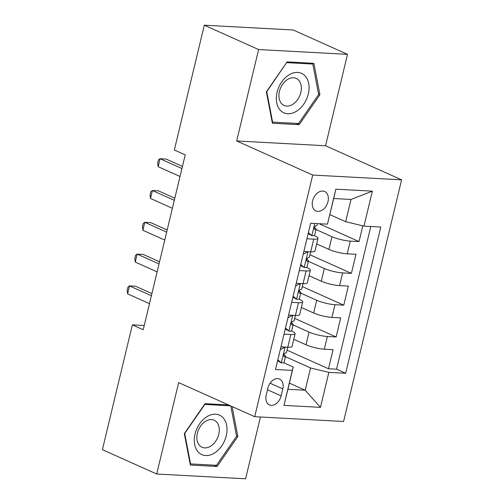 <?xml version="1.0" encoding="UTF-8"?>
<svg xmlns="http://www.w3.org/2000/svg" width="504" height="504" viewBox="0 0 504 504"><rect width="100%" height="100%" fill="white"/><g stroke="black" fill="none" stroke-linecap="round" stroke-linejoin="round"><path stroke-width="0.76" d="M312.612 200.806A10.647 7.44 114.1 0 0 315.945 210.943A10.647 7.44 114.1 0 0 327.984 201.638A10.647 7.44 114.1 0 0 324.658 191.507A10.647 7.44 114.1 0 0 312.612 200.806M347.508 54.337L258.615 49.55L236.672 140.963L325.559 145.75L347.508 54.337L293.189 29.988L204.303 25.2L174.34 149.997L185.207 154.867L143.224 329.736L132.357 324.866L102.4 449.663L156.713 474.012L245.606 478.8L260.442 416.997M325.559 145.75L401.6 179.84L343.589 421.476L254.696 416.688L312.713 175.052L401.6 179.84M293.763 339.305L306.01 344.793A13.312 2.476 13.5 0 0 324.305 349.209L333.075 349.681L328.495 368.758L287.034 350.173M293.095 324.923L309.059 332.079A13.312 2.476 13.5 0 0 327.361 336.489L336.13 336.962L294.67 318.377M336.13 336.962L340.71 317.885L331.941 317.413A13.312 2.476 13.5 0 1 313.639 312.997L301.392 307.509M309.028 275.713L321.275 281.207A13.312 2.476 13.5 0 0 339.576 285.617L348.346 286.089L343.766 305.166L302.299 286.581M316.657 243.917L328.91 249.411A13.312 2.476 13.5 0 0 347.206 253.821L355.975 254.293L351.395 273.376L309.935 254.785M306.904 238.77L313.746 239.135A13.312 2.476 -166.5 0 0 317.999 238.348A13.312 2.476 -166.5 0 0 314.666 235.759L314.194 235.551M299.269 270.566L306.111 270.932A13.312 2.476 -166.5 0 0 310.363 270.144A13.312 2.476 -166.5 0 0 307.031 267.555L306.564 267.347M291.64 302.362L298.475 302.728A13.312 2.476 -166.5 0 0 302.728 301.94A13.312 2.476 -166.5 0 0 299.395 299.351L298.929 299.143M281.106 395.892L282.788 388.899A10.319 7.207 114.1 0 0 279.562 379.084A10.319 7.207 114.1 0 0 267.889 388.093L266.213 395.086A10.319 7.207 114.1 0 0 269.438 404.901A10.319 7.207 114.1 0 0 281.106 395.892L267.485 389.781M329.849 214.616L345.668 221.703L351.011 199.452L333.711 198.519L327.449 224.154L310.634 223.247L275.518 369.501L292.333 370.409L293.252 367.032L283.664 362.729M327.449 224.154L335.847 189.176L372.361 191.142L363.964 226.12L380.785 227.027L345.668 373.281L328.854 372.374L320.456 407.352L283.941 405.386L292.333 370.409M315.995 229.534L331.96 236.691L328.91 249.411M308.366 261.33L324.33 268.487L321.275 281.207M300.731 293.126L316.695 300.283L313.639 312.997M284.004 334.152L290.846 334.524A13.312 2.476 13.5 0 0 295.098 333.736A13.312 2.476 13.5 0 0 291.766 331.147L291.293 330.933M328.495 368.758L336.546 369.193L370.805 226.485M331.96 236.691A13.312 2.476 -166.5 0 0 350.261 241.107L359.031 241.58L362.811 225.842M351.395 273.376L342.626 272.903A13.312 2.476 -166.5 0 1 324.33 268.487M343.766 305.166L334.996 304.693A13.312 2.476 -166.5 0 1 316.695 300.283M280.948 346.872L287.79 347.243A13.312 2.476 13.5 0 0 292.043 346.45L295.098 333.736M288.584 315.076L295.426 315.447A13.312 2.476 13.5 0 0 299.678 314.66L302.728 301.94M296.22 283.286L303.055 283.651A13.312 2.476 13.5 0 0 307.308 282.864L310.363 270.144M303.849 251.49L310.691 251.855A13.312 2.476 13.5 0 0 314.943 251.068L317.999 238.348M293.252 367.032L287.91 389.29L305.21 390.216L310.552 367.964L328.854 372.374M289.391 383.128L305.21 390.216L320.456 407.352M285.466 356.712L310.552 367.964M258.615 49.55L204.303 25.2M236.672 140.963L312.713 175.052M254.696 416.688L178.655 382.599L156.713 474.012M144.238 325.508L132.357 324.866M336.546 369.193L345.668 373.281M359.031 241.58L319.164 223.707M363.964 226.12L345.668 221.703M287.91 389.29L283.941 405.386M335.847 189.176L333.711 198.519M372.361 191.142L351.011 199.452M228.463 404.933L205.065 403.666L184.313 433.629L190.329 465.034L217.098 466.477L237.85 436.514L232.111 406.564M287.123 61.872L266.37 91.835L272.387 123.241L299.156 124.683L319.908 94.721L313.891 63.315L287.123 61.872M236.515 435.916L237.85 436.514M214.219 465.179L217.098 466.477M318.572 94.122L319.908 94.721M296.276 123.385L299.156 124.683M277.836 359.856L281.408 362.899A8.82 1.638 13.5 0 0 284.105 362.37L285.56 356.328A8.82 1.638 13.5 0 0 285.258 355.736L283.853 354.413M281.408 362.899L277.609 360.801M285.05 347.092L280.3 349.581M151.906 293.574L135.519 286.228L129.515 285.907L151.389 295.716M127.607 293.857L127.159 290.304L127.922 287.123L129.515 285.907L127.607 293.857L149.48 303.66M287.74 347.237L286.474 352.51A8.82 1.638 -166.5 0 1 285.308 353.014C283.506 354.35 283.204 355.616 284.395 356.832A8.82 1.638 13.5 0 0 285.56 356.328M195.029 434.039A21.628 15.114 114.1 0 0 205.682 455.547A21.628 15.114 114.1 0 0 226.264 435.721A21.628 15.114 114.1 0 0 215.611 414.212A21.628 15.114 114.1 0 0 195.029 434.039M197.385 433.15A14.811 10.345 114.1 0 0 202.016 447.237A14.811 10.345 114.1 0 0 218.768 434.303A14.811 10.345 114.1 0 0 214.131 420.21A14.811 10.345 114.1 0 0 197.385 433.15M230.775 405.966L236.584 436.275L216.481 465.305L190.543 463.907L184.71 433.478L204.813 404.454L230.479 405.833M190.071 463.699L190.543 463.907M280.602 110.559A21.628 15.114 114.1 0 0 303.748 104.145A21.628 15.114 114.1 0 0 304.807 75.606A21.628 15.114 114.1 0 0 281.66 82.02A21.628 15.114 114.1 0 0 280.602 110.559M281.843 103.893A14.811 10.345 114.1 0 0 284.073 105.443A14.811 10.345 114.1 0 0 298.708 97.883A14.811 10.345 114.1 0 0 298.418 79.966A14.811 10.345 114.1 0 0 296.188 78.416A14.811 10.345 114.1 0 0 281.56 85.976A14.811 10.345 114.1 0 0 281.843 103.893M286.87 62.654L312.808 64.052L318.641 94.481L298.538 123.512L272.601 122.113L266.767 91.684L286.65 62.553M310.798 63.151L312.808 64.052M272.135 121.905L272.601 122.113M285.466 328.06L289.044 331.103A8.82 1.638 13.5 0 0 291.74 330.574L293.189 324.532A8.82 1.638 13.5 0 0 292.887 323.94L291.482 322.617M289.044 331.103L285.239 329.005M292.679 315.296L287.935 317.785M159.535 261.778L143.155 254.438L137.151 254.111L159.025 263.92M135.242 262.061L134.788 258.508L135.551 255.326L137.151 254.111L135.242 262.061L157.116 271.87M295.375 315.441L294.109 320.714A8.82 1.638 -166.5 0 1 292.944 321.224C291.142 322.554 290.839 323.826 292.024 325.036A8.82 1.638 13.5 0 0 293.189 324.532M293.101 296.264L296.673 299.307A8.82 1.638 13.5 0 0 299.376 298.777L300.825 292.736A8.82 1.638 13.5 0 0 300.523 292.144L299.118 290.821M296.673 299.307L292.874 297.209M300.315 283.506L295.565 285.995M167.171 229.988L150.791 222.642L144.78 222.314L166.654 232.124M142.871 230.265L142.424 226.712L143.186 223.53L144.78 222.314L142.871 230.265L164.745 240.074M303.005 283.651L301.738 288.924A8.82 1.638 -166.5 0 1 300.573 289.428C298.777 290.758 298.469 292.03 299.659 293.24A8.82 1.638 13.5 0 0 300.825 292.736M300.737 264.468L304.309 267.511A8.82 1.638 13.5 0 0 307.005 266.981L308.454 260.94A8.82 1.638 13.5 0 0 308.158 260.348L306.753 259.024M304.309 267.511L300.51 265.413M307.944 251.71L303.2 254.199M174.8 198.192L158.42 190.846L152.416 190.525L174.289 200.327M150.507 198.469L150.053 194.916L150.822 191.741L152.416 190.525L150.507 198.469L172.381 208.278M310.64 251.855L309.374 257.128A8.82 1.638 -166.5 0 1 308.209 257.632C306.407 258.962 306.104 260.234 307.295 261.45A8.82 1.638 13.5 0 0 308.454 260.94M308.366 232.678L311.945 235.714A8.82 1.638 13.5 0 0 314.641 235.185L316.09 229.15A8.82 1.638 13.5 0 0 315.788 228.551L314.383 227.228M311.945 235.714L308.139 233.623M182.435 166.396L166.055 159.05L160.045 158.728L181.925 168.531M158.143 166.679L157.689 163.12L158.451 159.944L160.045 158.728L158.143 166.679L180.016 176.482M317.419 223.612L317.003 225.332A8.82 1.638 -166.5 0 1 315.844 225.836C314.042 227.165 313.734 228.438 314.924 229.654A8.82 1.638 13.5 0 0 316.09 229.15M309.059 332.079L306.01 344.793M327.361 336.489L324.305 349.209M350.261 241.107L347.206 253.821M342.626 272.903L339.576 285.617M334.996 304.693L331.941 317.413M290.846 334.524L287.79 347.243M298.475 302.728L295.426 315.447M306.111 270.932L303.055 283.651M313.746 239.135L310.691 251.855M270.087 383.204L282.788 388.899M285.081 347.092L281.308 362.811M292.717 315.302L288.943 331.015M300.346 283.506L296.572 299.219M307.982 251.71L304.208 267.429M314.761 223.467L311.844 235.633"/></g></svg>
